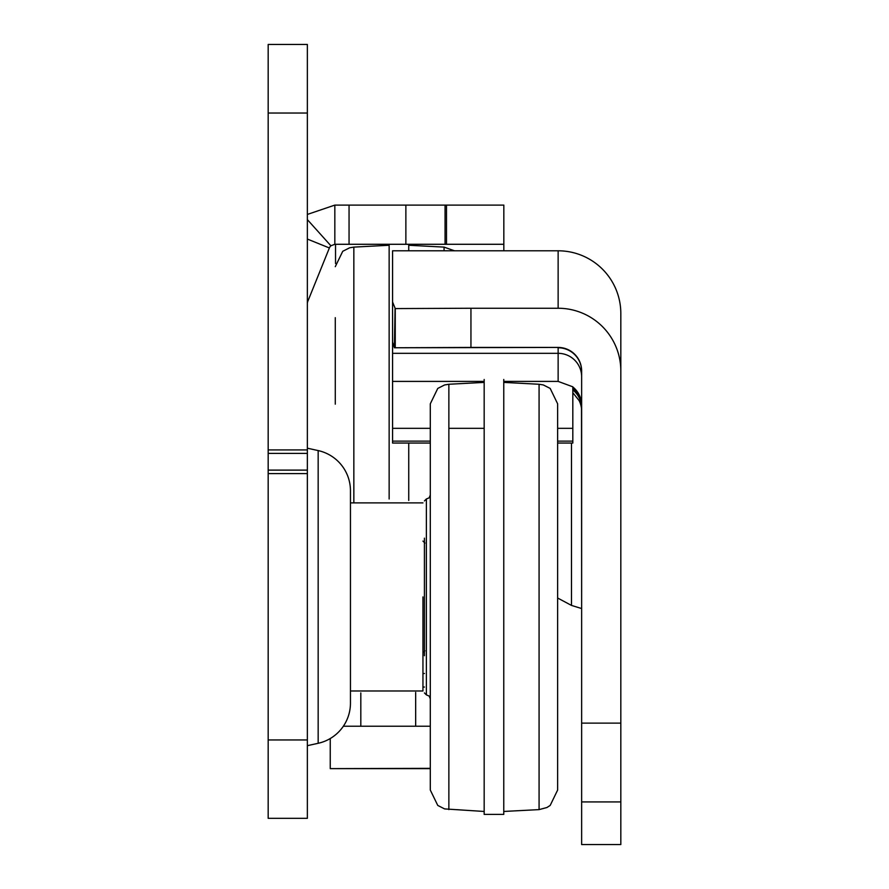 <?xml version="1.0" encoding="UTF-8"?>
<svg xmlns="http://www.w3.org/2000/svg" width="889" height="889" viewBox="0 0 889 889"><rect width="100%" height="100%" fill="white"/><g stroke="black" fill="none" stroke-linecap="round" stroke-linejoin="round"><path stroke-width="1.33" d="M307.361 745.827L307.361 448.034M307.516 745.638L318.162 743.293A41.138 41.138 0 0 0 350.455 703.11L350.455 490.75A41.138 41.138 0 0 0 318.162 450.579L307.516 448.223M307.361 44.45L307.361 818.325L268.178 818.325L268.178 44.45L307.361 44.45M430.298 726.235L343.343 726.235M334.831 244.286L334.831 205.103L503.83 205.103L503.83 244.286L334.831 244.286L330.897 245.786A5.879 5.879 0 0 0 329.375 247.964L307.783 301.404A5.879 5.879 0 0 0 307.361 303.605M503.83 244.286L503.83 250.798M422.953 687.053L424.42 687.053M445.056 205.103L445.056 244.286M268.178 818.325L307.361 818.325M330.897 245.786L307.361 219.616M334.831 205.103L307.361 214.438M430.298 768.34L330.241 768.629L330.241 738.537M335.531 244.286L335.531 263.511M430.298 653.259L430.298 682.641M424.42 655.704L424.42 538.156M539.078 809.612L539.078 384.259L543.323 384.948L550.18 388.426L557.636 403.817L557.636 790.043L550.18 805.434L546.924 807.512L539.078 809.612L503.763 811.457M448.867 809.612L448.867 384.259L444.611 384.948L437.766 388.426L430.298 403.817L430.298 790.043L437.766 805.434L444.611 808.912L484.172 811.457M484.172 379.47L484.172 814.402L503.763 814.402L503.763 379.47M422.953 596.93L422.953 690.975L422.953 596.93M422.953 502.896L350.455 502.896L350.455 690.975L422.953 690.975M470.948 347.432L558.136 347.432L395.06 347.766L395.249 308.583L470.948 308.25L470.948 347.432L394.394 347.766L392.571 342.143L392.571 250.798L558.136 250.798L558.136 308.25A62.697 62.697 180 0 1 620.822 370.946L620.822 844.55L581.639 844.55L620.822 844.55M430.298 441.133L392.571 441.133L392.571 443.055L430.298 443.055M392.571 441.133L392.571 289.981M572.816 386.959L574.005 387.971A23.514 23.514 180 0 1 580.461 397.95L581.639 405.34M581.639 376.825A23.514 23.514 -0 0 0 558.136 353.322L558.136 381.403L572.816 386.815L572.816 428.331L557.636 428.331M581.639 371.28A23.514 23.514 180 0 0 558.136 347.766L558.136 353.322L392.571 353.322M581.639 406.395L580.461 399.05A23.514 23.514 -0 0 0 574.005 389.071L572.816 388.06M572.816 388.826L574.005 389.838A23.514 23.514 180 0 1 580.461 399.817L581.639 407.206M581.639 408.262L580.461 400.917A23.514 23.514 -0 0 0 574.005 390.938L574.538 390.349M574.005 390.938L572.816 389.927M572.816 392.694L579.072 400.506A23.514 23.514 180 0 1 581.639 411.196M574.005 389.071L574.538 388.482M558.136 347.432A23.514 23.514 180 0 1 581.639 370.946L581.639 723.124L620.822 723.124M620.822 801.934L581.639 801.934L581.639 844.55M581.639 801.934L581.639 723.124M470.948 308.25L558.136 308.25M395.249 347.766L395.249 308.583L392.571 302.004M558.136 250.798A62.697 62.697 -0 0 1 620.822 313.495L620.822 370.946M557.636 443.055L572.816 443.055L572.816 428.331M394.394 347.766L395.06 308.761M335.275 404.162L335.275 317.673M335.275 332.453L335.275 388.004M389.149 244.286L389.149 498.996M408.74 500.418L408.74 443.055M408.74 250.798L408.74 244.286M318.162 743.293L318.162 450.579M415.663 726.235L415.663 692.398M360.812 726.235L360.812 692.898M446.489 205.103L446.489 244.286M405.873 205.103L405.873 244.286M349.055 205.103L349.055 244.286M307.361 239.063L329.375 247.964M268.178 739.948L307.361 739.948M268.178 473.581L307.361 473.581M268.178 113.025L307.361 113.025M268.178 449.923L307.361 449.923M268.178 453.39L307.361 453.39M268.178 470.114L307.361 470.114M424.42 500.929L426.376 498.973L426.376 694.887L429.131 696.02L430.298 698.81M581.506 408.651L581.639 608.687M571.494 443.055L571.494 605.42L557.636 598.019M558.136 381.403L503.763 381.403M484.172 381.403L392.571 381.403M484.172 428.331L448.867 428.331M430.298 428.331L392.571 428.331M353.844 502.185L353.844 247.109L349.599 247.809L342.743 251.287L335.275 266.678M444.056 250.798L444.056 247.109L408.74 245.264M330.241 768.629L430.298 768.629M539.078 384.259L503.763 382.403M448.867 384.259L484.172 382.403M426.376 694.887L424.42 692.931M426.376 498.973L429.131 497.851L430.298 495.062M424.909 543.057L422.953 541.101M424.909 650.815L422.953 652.77M571.494 605.42L581.506 608.498M572.816 441.133L557.636 441.133M353.844 247.109L389.149 245.264M444.056 247.109L454.501 250.798M424.42 673.495L422.953 673.573"/></g></svg>
